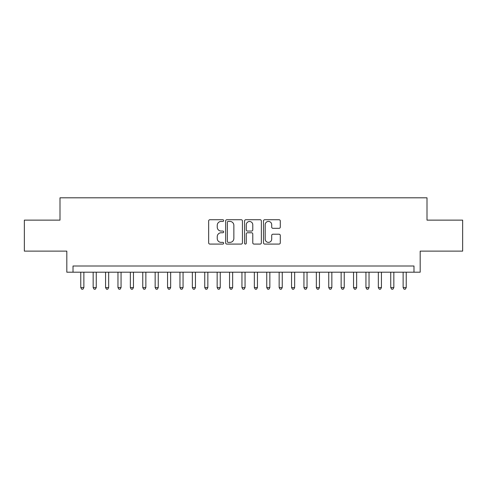 <?xml version="1.0" encoding="UTF-8"?>
<svg xmlns="http://www.w3.org/2000/svg" width="487" height="487" viewBox="0 0 487 487"><rect width="100%" height="100%" fill="white"/><g stroke="black" fill="none" stroke-linecap="round" stroke-linejoin="round"><path stroke-width="0.73" d="M223.661 220.587A0.852 0.852 0 0 0 222.809 219.734L209.879 219.734A1.218 1.218 0 0 0 208.661 220.952L208.661 242.861A1.218 1.218 0 0 0 209.879 244.078L222.809 244.078A0.852 0.852 0 0 0 223.661 243.226A0.852 0.852 0 0 0 222.809 242.374L221.135 242.374A3.896 3.896 0 0 1 217.245 238.478L217.245 236.652A3.896 3.896 0 0 1 221.135 232.762L222.809 232.762A0.852 0.852 0 0 0 223.661 231.909A0.852 0.852 0 0 0 222.809 231.057L221.135 231.057A3.896 3.896 0 0 1 217.245 227.161L217.245 225.335A3.896 3.896 0 0 1 221.135 221.439L222.809 221.439A0.852 0.852 0 0 0 223.661 220.587M279.069 228.318A1.218 1.218 0 0 0 280.287 227.1L280.287 220.952A1.218 1.218 0 0 0 279.069 219.734L264.709 219.734A1.218 1.218 0 0 0 263.491 220.952L263.491 242.861A1.218 1.218 0 0 0 264.709 244.078L279.069 244.078A1.218 1.218 0 0 0 280.287 242.861L280.287 235.434A1.218 1.218 0 0 0 279.069 234.217L272.921 234.217A1.218 1.218 0 0 0 271.703 235.434L271.703 239.117A3.257 3.257 0 0 1 268.447 242.374A3.257 3.257 0 0 1 265.196 239.117L265.196 224.696A3.257 3.257 0 0 1 268.447 221.439A3.257 3.257 0 0 1 271.703 224.696L271.703 227.1A1.218 1.218 0 0 0 272.921 228.318L279.069 228.318M413.987 272.203L420.184 272.203L420.184 251.128L462.65 251.128L462.65 220.13L427.002 220.13L427.002 197.807L59.998 197.807L59.998 220.13L24.35 220.13L24.35 251.128L66.816 251.128L66.816 272.203L413.987 272.203L413.987 266.005L73.013 266.005L73.013 272.203M242.435 220.952A1.218 1.218 0 0 0 241.217 219.734L226.857 219.734A1.218 1.218 0 0 0 225.639 220.952L225.639 242.861A1.218 1.218 0 0 0 226.857 244.078L241.217 244.078A1.218 1.218 0 0 0 242.435 242.861L242.435 220.952M245.783 219.734L260.143 219.734A1.218 1.218 0 0 1 261.361 220.952L261.361 242.861A1.218 1.218 0 0 1 260.143 244.078L253.995 244.078A1.218 1.218 0 0 1 252.777 242.861L252.777 233.973A1.218 1.218 0 0 0 251.56 232.762L247.487 232.762A1.218 1.218 0 0 0 246.27 233.973L246.27 243.226A0.852 0.852 0 0 1 245.418 244.078A0.852 0.852 0 0 1 244.565 243.226L244.565 220.952A1.218 1.218 0 0 1 245.783 219.734M228.196 221.439A0.852 0.852 0 0 0 227.344 222.291L227.344 241.522A0.852 0.852 0 0 0 228.196 242.374L229.961 242.374A3.896 3.896 0 0 0 233.857 238.478L233.857 225.335A3.896 3.896 0 0 0 229.961 221.439L228.196 221.439M252.777 224.757A3.257 3.257 0 0 0 249.527 221.5A3.257 3.257 0 0 0 246.27 224.757L246.27 229.84A1.218 1.218 0 0 0 247.487 231.057L251.56 231.057A1.218 1.218 0 0 0 252.777 229.84L252.777 224.757M80.763 272.203L80.763 287.58L83.867 287.58L83.867 272.203M83.867 287.58L82.936 289.193L81.694 289.193L80.763 287.58M93.163 272.203L93.163 287.58L96.262 287.58L96.262 272.203M96.262 287.58L95.336 289.193L94.094 289.193L93.163 287.58M105.563 272.203L105.563 287.58L108.662 287.58L108.662 272.203M108.662 287.58L107.73 289.193L106.495 289.193L105.563 287.58M117.964 272.203L117.964 287.58L121.062 287.58L121.062 272.203M121.062 287.58L120.131 289.193L118.889 289.193L117.964 287.58M130.358 272.203L130.358 287.58L133.462 287.58L133.462 272.203M133.462 287.58L132.531 289.193L131.289 289.193L130.358 287.58M142.758 272.203L142.758 287.58L145.857 287.58L145.857 272.203M145.857 287.58L144.931 289.193L143.689 289.193L142.758 287.58M155.158 272.203L155.158 287.58L158.257 287.58L158.257 272.203M158.257 287.58L157.325 289.193L156.09 289.193L155.158 287.58M167.558 272.203L167.558 287.58L170.657 287.58L170.657 272.203M170.657 287.58L169.726 289.193L168.49 289.193L167.558 287.58M179.959 272.203L179.959 287.58L183.057 287.58L183.057 272.203M183.057 287.58L182.126 289.193L180.884 289.193L179.959 287.58M192.353 272.203L192.353 287.58L195.451 287.58L195.451 272.203M195.451 287.58L194.526 289.193L193.284 289.193L192.353 287.58M204.753 272.203L204.753 287.58L207.852 287.58L207.852 272.203M207.852 287.58L206.926 289.193L205.684 289.193L204.753 287.58M217.153 272.203L217.153 287.58L220.252 287.58L220.252 272.203M220.252 287.58L219.32 289.193L218.085 289.193L217.153 287.58M229.554 272.203L229.554 287.58L232.652 287.58L232.652 272.203M232.652 287.58L231.721 289.193L230.479 289.193L229.554 287.58M241.948 272.203L241.948 287.58L245.052 287.58L245.052 272.203M245.052 287.58L244.121 289.193L242.879 289.193L241.948 287.58M254.348 272.203L254.348 287.58L257.446 287.58L257.446 272.203M257.446 287.58L256.521 289.193L255.279 289.193L254.348 287.58M266.748 272.203L266.748 287.58L269.847 287.58L269.847 272.203M269.847 287.58L268.915 289.193L267.68 289.193L266.748 287.58M279.148 272.203L279.148 287.58L282.247 287.58L282.247 272.203M282.247 287.58L281.316 289.193L280.074 289.193L279.148 287.58M291.549 272.203L291.549 287.58L294.647 287.58L294.647 272.203M294.647 287.58L293.716 289.193L292.474 289.193L291.549 287.58M303.943 272.203L303.943 287.58L307.041 287.58L307.041 272.203M307.041 287.58L306.116 289.193L304.874 289.193L303.943 287.58M316.343 272.203L316.343 287.58L319.442 287.58L319.442 272.203M319.442 287.58L318.51 289.193L317.274 289.193L316.343 287.58M328.743 272.203L328.743 287.58L331.842 287.58L331.842 272.203M331.842 287.58L330.91 289.193L329.675 289.193L328.743 287.58M341.144 272.203L341.144 287.58L344.242 287.58L344.242 272.203M344.242 287.58L343.311 289.193L342.069 289.193L341.144 287.58M353.538 272.203L353.538 287.58L356.642 287.58L356.642 272.203M356.642 287.58L355.711 289.193L354.469 289.193L353.538 287.58M365.938 272.203L365.938 287.58L369.036 287.58L369.036 272.203M369.036 287.58L368.111 289.193L366.869 289.193L365.938 287.58M378.338 272.203L378.338 287.58L381.437 287.58L381.437 272.203M381.437 287.58L380.505 289.193L379.27 289.193L378.338 287.58M390.738 272.203L390.738 287.58L393.837 287.58L393.837 272.203M393.837 287.58L392.906 289.193L391.664 289.193L390.738 287.58M403.133 272.203L403.133 287.58L406.237 287.58L406.237 272.203M406.237 287.58L405.306 289.193L404.064 289.193L403.133 287.58"/></g></svg>
